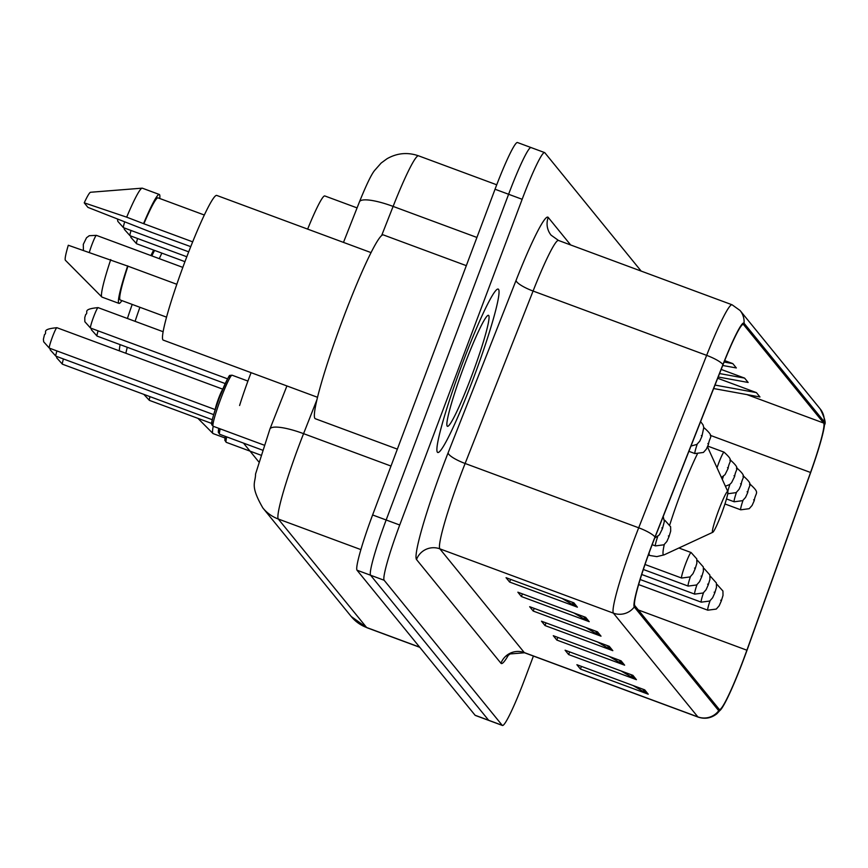 <?xml version="1.0" encoding="UTF-8"?>
<svg xmlns="http://www.w3.org/2000/svg" width="868" height="868" viewBox="0 0 868 868"><rect width="100%" height="100%" fill="white"/><g stroke="black" fill="none" stroke-linecap="round" stroke-linejoin="round"><path stroke-width="1.3" d="M307.641 229.119A54.445 4.839 -69.7 0 1 324.827 195.951L357.074 207.897M239.601 405.497A54.445 4.839 -69.7 0 1 251.08 372.665M258.61 461.678L243.485 443.103M531.27 147.723A54.445 4.839 110.3 0 0 531.064 147.56L517.502 142.536A54.445 4.839 110.3 0 0 495.042 189.235L372.611 514.963A54.445 4.839 110.3 0 0 357.019 570.211L475.089 715.254A54.445 4.839 110.3 0 0 475.295 715.416L488.858 720.44A54.445 4.839 110.3 0 1 488.641 720.277A54.445 4.839 110.3 0 0 488.858 720.44L502.42 725.464A54.445 4.839 110.3 0 0 524.88 678.765L533.408 656.067M641.17 271.098L544.833 152.746A54.445 4.839 110.3 0 0 544.616 152.584A54.445 4.839 110.3 0 0 522.156 199.293L399.725 525.01A54.445 4.839 110.3 0 0 384.144 580.258L370.582 575.234L488.641 720.277L370.582 575.234A54.445 4.839 110.3 0 1 386.162 519.986A54.445 4.839 110.3 0 0 370.582 575.234L357.019 570.211M522.156 199.293L508.605 194.269L386.162 519.986L508.605 194.269A54.445 4.839 110.3 0 1 531.064 147.56A54.445 4.839 110.3 0 0 508.605 194.269L495.042 189.235M473.635 377.743A87.115 7.747 110.3 0 0 498.243 289.098A87.115 7.747 110.3 0 0 462.297 363.822A87.115 7.747 110.3 0 0 437.7 452.467A87.115 7.747 110.3 0 0 473.635 377.743A87.115 7.747 110.3 0 0 498.243 289.098A87.115 7.747 110.3 0 0 462.297 363.822A87.115 7.747 110.3 0 0 437.7 452.467A87.115 7.747 110.3 0 0 473.635 377.743M743.399 659.702A58.08 5.165 -69.7 0 1 719.442 709.514A58.08 5.165 -69.7 0 1 719.225 709.351L634.779 605.614A58.08 5.165 -69.7 0 1 655.004 537.325L722.968 364.885A58.08 5.165 -69.7 0 1 743.323 324.437A58.08 5.165 -69.7 0 1 743.55 324.599L823.689 423.052A58.08 5.165 -69.7 0 1 810.549 472.485L746.892 650.208A58.08 5.165 -69.7 0 1 743.399 659.702M743.496 659.821A59.523 5.295 110.3 0 0 747.077 650.089L810.734 472.366A59.523 5.295 110.3 0 0 824.491 424.767A59.523 5.295 110.3 0 0 824.199 421.696L744.06 323.243A59.523 5.295 110.3 0 0 722.957 364.538L655.004 536.977A59.523 5.295 110.3 0 0 634.269 606.971L718.715 710.708A59.523 5.295 110.3 0 0 721.449 708.765A59.523 5.295 110.3 0 0 743.496 659.821M573.856 602.815L506.055 577.687L509.603 582.037L577.394 607.166L573.856 602.815M562.095 598.453L575.126 606.092A14.517 14.441 -39.1 0 0 577.394 607.166M510.601 579.379L509.603 582.037M585.661 617.322L517.86 592.193L521.408 596.544L589.209 621.672L585.661 617.322M573.911 612.96L586.931 620.587A14.517 14.441 -39.1 0 0 589.209 621.672M522.406 593.875L521.408 596.544M597.466 631.828L529.664 606.699L533.212 611.05L601.014 636.179L597.466 631.828M585.716 627.466L598.736 635.094A14.517 14.441 -39.1 0 0 601.014 636.179M534.211 608.381L533.212 611.05M644.696 689.843L576.894 664.714L580.432 669.065L648.233 694.194L644.696 689.843M632.935 685.481L645.955 693.109A14.517 14.441 -39.1 0 0 648.233 694.194M581.441 666.396L580.432 669.065M632.891 675.337L565.09 650.208L568.627 654.559L636.428 679.687L632.891 675.337M621.13 670.975L634.15 678.613A14.517 14.441 -39.1 0 0 636.428 679.687M569.636 651.901L568.627 654.559M621.087 660.83L553.285 635.712L556.822 640.063L624.624 665.181L621.087 660.83M609.325 656.479L622.345 664.107A14.517 14.441 -39.1 0 0 624.624 665.181M557.831 637.394L556.822 640.063M609.271 646.324L541.48 621.206L545.017 625.557L612.819 650.675L609.271 646.324M597.52 641.973L610.54 649.6A14.517 14.441 -39.1 0 0 612.819 650.675M546.015 622.888L545.017 625.557M384.144 580.258L502.203 725.301A54.445 4.839 110.3 0 0 502.42 725.464M722.729 365.482L736.346 367.956L732.798 363.605L724.671 360.6M718.183 377.005L748.151 382.462L744.603 378.112L721.178 369.432M713.648 388.538L759.956 396.969L756.419 392.618L717.695 378.264M732.798 363.605L724.107 362.021M744.603 378.112L719.55 373.555M756.419 392.618L715.004 385.077M213.213 426.275A58.08 5.165 110.3 0 0 212.92 433.468A58.08 5.165 110.3 0 0 213.105 433.588L224.975 437.982M132.207 304.418A58.981 5.241 110.3 0 0 127.422 318.491M120.12 344.629A58.981 5.241 110.3 0 0 119.383 350.856M139.911 307.283A68.051 6.054 110.3 0 0 135.082 321.334M127.281 347.276A68.051 6.054 110.3 0 0 125.849 353.254M718.726 510.145A21.776 1.931 110.3 0 0 712.769 532.29A21.776 1.931 110.3 0 0 721.558 513.628A21.776 1.931 110.3 0 0 727.84 491.603A21.776 1.931 110.3 0 0 718.726 510.145M161.86 253.12A68.051 6.054 110.3 0 0 159.278 258.664M154.569 250.418A58.981 5.241 110.3 0 0 151.824 255.908M466.311 265.651L383.374 234.924A97.997 8.713 110.3 0 0 342.947 318.979A97.997 8.713 110.3 0 0 315.268 418.712L397.349 449.125M371.081 252.621L216.783 195.441A77.133 6.857 110.3 0 0 184.971 261.604A77.133 6.857 110.3 0 0 163.184 340.093L317.482 397.273M471.823 375.508A59.176 5.262 110.3 0 0 488.011 315.355A59.176 5.262 110.3 0 0 464.12 366.057A59.176 5.262 110.3 0 0 447.053 425.884A59.176 5.262 110.3 0 0 471.823 375.508M204.349 215.025L158.052 197.871A54.445 4.839 110.3 0 0 143.882 223.77L192.685 241.846M190.754 246.653L150.587 231.995A58.08 5.165 110.3 0 0 150.652 231.799M159.734 198.501A58.08 5.165 110.3 0 0 159.311 194.475L142.363 188.193A58.08 5.165 110.3 0 0 142.146 188.161L90.587 192.262A36.293 3.222 110.3 0 0 84.239 202.841L87.928 207.376L150.587 231.995M142.146 188.161A58.08 5.165 110.3 0 0 126.674 217.163L143.882 223.77M84.239 202.841L126.674 217.163M159.311 194.475A58.08 5.165 110.3 0 0 143.632 223.445M176.801 284.281L127.943 266.172A54.445 4.839 110.3 0 0 120.218 299.981L166.515 317.135M127.943 266.172L68.301 245.253A36.293 3.222 110.3 0 0 65.393 260.27L101.827 296.986A58.08 5.165 110.3 0 0 102.001 297.106L118.959 303.388A58.08 5.165 110.3 0 0 121.9 300.599M110.735 259.575A58.08 5.165 110.3 0 0 101.827 296.986M127.683 265.858A58.08 5.165 110.3 0 0 118.959 303.388M316.809 400.05L303.572 433.653A72.597 6.456 110.3 0 0 299.069 445.349A72.597 6.456 110.3 0 0 278.281 519.01L366.6 627.499A72.597 6.456 110.3 0 0 366.882 627.705L351.204 616.486L262.885 507.986A36.293 36.109 140.9 0 0 278.281 519.01L360.871 549.607M419.656 647.159L366.6 627.499A36.293 36.109 140.9 0 1 351.204 616.486M390.991 466.051L303.572 433.653A36.293 8.137 -158.5 0 0 269.905 429.085L286.917 385.945M475.089 715.254L502.203 725.301M372.611 514.963L399.725 525.01M381.605 235.64L393.117 206.41A36.293 8.137 -158.5 0 0 359.461 201.843C366.361 184.775 371.417 174.305 374.629 170.432L381.161 163.032L387.009 158.746C397.077 153.018 407.591 152.041 418.571 155.828A72.597 6.456 110.3 0 0 393.117 206.41L476.912 237.452M508.442 655.069A90.739 8.062 -69.7 0 1 500.955 663.26L416.51 559.524A18.152 18.054 140.9 0 1 439.837 548.836L524.283 652.573A72.597 6.456 110.3 0 0 524.565 652.779L510.091 653.94L507.107 656.295M416.51 559.524A90.739 8.062 -69.7 0 1 442.496 467.44A90.739 8.062 -69.7 0 1 448.116 452.825L516.069 280.386A90.739 8.062 -69.7 0 1 548.229 217.434L570.634 244.96M460.626 475.176A72.597 6.456 110.3 0 0 439.837 548.836L613.405 613.155A72.597 6.456 -69.7 0 1 638.696 527.798L706.65 355.359A72.597 6.456 -69.7 0 1 732.093 304.787L558.525 240.469A72.597 6.456 110.3 0 0 533.082 291.04L465.118 463.479A72.597 6.456 110.3 0 0 460.626 475.176M824.491 424.767C826.152 423.269 824.719 417.996 820.217 408.958A18.152 18.054 140.9 0 1 824.199 421.696M744.06 323.243A18.152 18.054 -39.1 0 0 740.078 310.505L732.093 304.787M722.957 364.538A18.152 4.069 -158.5 0 0 706.65 355.359L533.082 291.04A18.152 4.069 21.5 0 1 516.069 280.386M655.004 536.977A18.152 4.069 -158.5 0 0 638.696 527.798L465.118 463.479A18.152 4.069 21.5 0 1 448.116 452.825M634.269 606.971A18.152 18.054 140.9 0 1 613.405 613.155L697.85 716.892A18.152 18.054 -39.1 0 0 718.715 710.708M721.449 708.765L716.946 713.702C711.239 718.227 704.968 719.355 698.132 717.098A72.597 6.456 -69.7 0 1 697.85 716.892L524.283 652.573A18.152 18.054 140.9 0 0 500.955 663.26M558.525 240.469L551.104 235.174A18.152 18.054 140.9 0 1 548.229 217.434M746.892 650.208L638.338 609.976M810.549 472.485L710.284 435.335M823.689 423.052L746.849 394.582M607.274 645.586L610.54 649.6M619.079 660.092L622.345 664.107M630.884 674.599L634.15 678.613M642.689 689.094L645.955 693.109M595.47 631.079L598.736 635.094M583.654 616.573L586.931 620.587M571.849 602.077L575.126 606.092M697.308 454.105A60.022 5.338 110.3 0 0 680.523 493.859A60.022 5.338 110.3 0 0 669.825 524.684M664.28 544.529A60.022 5.338 110.3 0 0 664.096 554.869L712.769 532.29M649.101 552.927A65.339 5.805 110.3 0 0 649.741 555.477L656.837 556.616L664.096 554.869M716.675 585.151A13.606 1.215 -69.7 0 1 717.25 584.674L722.935 591.032L723.011 595.415L721.308 600.992L719.171 605.799L716.252 609.076L707.789 610.193A13.606 1.215 -69.7 0 1 710.046 600.786M721.297 600.938L720.7 600.211L721.297 600.938M149.99 396.643A10.893 0.966 110.3 0 0 149.383 400.365L211.727 423.465M710.132 577.122A13.606 1.215 -69.7 0 1 710.708 576.634L716.404 583.003L716.469 587.386L714.776 592.952L712.628 597.759L709.72 601.036L701.257 602.164A13.606 1.215 -69.7 0 1 703.503 592.757M714.755 592.898L714.158 592.171L714.755 592.898M703.59 569.082A13.606 1.215 -69.7 0 1 704.176 568.594L709.861 574.963L709.926 579.347L708.234 584.913L706.085 589.719L703.178 592.996L694.715 594.124A13.606 1.215 -69.7 0 1 696.961 584.717M708.212 584.869L707.626 584.142L708.212 584.869M697.058 561.053A13.606 1.215 -69.7 0 1 697.633 560.565L703.319 566.934L703.384 571.307L701.691 576.884L699.543 581.69L696.635 584.967L688.172 586.084A13.606 1.215 -69.7 0 1 690.418 576.688M701.669 576.829L701.084 576.102L701.669 576.829M685.47 564.2A13.606 1.215 -69.7 0 1 691.091 552.525L696.776 558.894L696.852 563.278L695.149 568.844L693 573.65L690.093 576.927L681.63 578.055A13.606 1.215 -69.7 0 1 685.47 564.2M695.127 568.79L694.541 568.063L695.127 568.79M664.345 520.876A13.606 1.215 -69.7 0 1 664.931 520.388L670.617 526.757L670.682 531.129L668.989 536.706L666.841 541.513L663.933 544.789L655.47 545.907A13.606 1.215 -69.7 0 1 657.716 536.511M668.968 536.652L668.382 535.925L668.968 536.652M98.106 330.86A10.893 0.966 110.3 0 0 97.053 336.079L225.235 383.58M90.522 328.05L84.847 321.713L84.771 317.558L85.693 314.498C89.23 312.48 81.169 309.247 98.084 307.619A10.893 0.966 110.3 0 0 93.592 316.961A10.893 0.966 110.3 0 0 90.522 328.05L227.6 378.849M662.425 528.612L661.839 527.896L662.425 528.612M226.732 436.897A27.223 2.42 110.3 0 0 226.244 442.322L260.628 455.071M226.255 439.078A25.411 2.257 -69.7 0 1 225.311 436.365M63.462 358.972A10.893 0.966 110.3 0 0 62.409 364.191L212.324 419.743M220.19 428.857A27.223 2.42 110.3 0 0 219.702 434.293L262.266 450.058M219.713 431.049A25.411 2.257 -69.7 0 1 218.769 428.336M56.93 350.943A10.893 0.966 110.3 0 0 55.877 356.162L213.669 414.633M213.159 426.253C211.597 423.79 208.852 427.881 219.268 398.054C233.383 364.332 228.523 379.555 230.335 375.345L232.082 375.204A27.223 2.42 110.3 0 0 220.852 398.553A27.223 2.42 110.3 0 0 213.159 426.253L263.97 445.078M219.278 398.054A25.411 2.257 -69.7 0 1 229.977 377.667M215.34 409.219A10.893 0.966 -69.7 0 1 218.519 398.596A10.893 0.966 -69.7 0 1 222.631 389.537M49.335 348.122L43.671 341.786L43.4 339.225L44.507 334.581C48.044 332.553 39.982 329.319 56.897 327.703A10.893 0.966 110.3 0 0 52.405 337.044A10.893 0.966 110.3 0 0 49.335 348.122L215.221 409.598M213.17 423.009A25.411 2.257 -69.7 0 1 219.268 398.065M724.954 503.961L740.74 509.82A13.606 1.215 -69.7 0 1 742.997 500.413M753.652 499.827L754.238 500.554L753.652 499.827M749.626 484.778A13.606 1.215 -69.7 0 1 750.202 484.29L749.594 484.062M726.494 498.926L734.198 501.78A13.606 1.215 -69.7 0 1 736.455 492.373M747.109 491.798L747.706 492.525L747.109 491.798M743.084 476.738A13.606 1.215 -69.7 0 1 743.659 476.25L743.051 476.033M727.796 491.505A13.606 1.215 -69.7 0 1 729.912 484.344M740.567 483.758L741.163 484.485L740.567 483.758M736.541 468.709A13.606 1.215 -69.7 0 1 737.116 468.221L736.509 467.993M722.339 479.505A13.606 1.215 -69.7 0 1 723.37 476.304M734.024 475.729L734.621 476.445L734.024 475.729M729.999 460.669A13.606 1.215 -69.7 0 1 730.574 460.181L729.966 459.953M717.001 467.765A13.606 1.215 -69.7 0 1 718.422 463.827A13.606 1.215 -69.7 0 1 724.042 452.152L707.778 446.119M727.492 467.689L728.078 468.416L727.492 467.689M137.6 238.516A10.893 0.966 110.3 0 0 136.547 243.734L130.884 237.398L130.645 235.933M688.899 451.327L694.953 453.573A13.606 1.215 -69.7 0 1 697.21 444.166M707.865 443.581L708.462 444.308L707.865 443.581M703.84 428.532A13.606 1.215 -69.7 0 1 704.415 428.043L703.807 427.815M131.057 230.476A10.893 0.966 110.3 0 0 130.005 235.705L124.341 229.369L124.102 227.904M701.322 435.552L701.919 436.279L701.322 435.552M124.623 222.11A10.893 0.966 110.3 0 0 123.462 227.666L117.798 221.329L117.527 219.268M83.426 250.331L83.295 244.353L86.518 237.756L89.263 235.705L96.391 235.358A10.893 0.966 110.3 0 0 91.9 244.7A10.893 0.966 110.3 0 0 89.35 252.338M262.885 507.986C249.561 484.973 255.615 483.118 255.539 474.058L269.905 429.085M366.882 627.705L419.776 647.311M418.571 155.828L496.724 184.797M343.478 242.4L359.461 201.843M820.217 408.958L740.078 310.505M544.616 152.584L531.064 147.56M698.132 717.098L524.565 652.779M197.915 418.343L212.92 433.468M648.363 554.967L649.741 555.477M727.84 491.603L707.485 446.814M716.642 584.446L717.25 584.674M638.62 584.565L707.789 610.193M149.383 400.365L143.806 394.354M710.1 576.406L710.708 576.634M640.128 579.509L701.257 602.164M703.557 568.366L704.176 568.594M641.702 574.475L694.715 594.124M697.015 560.337L697.633 560.565M643.329 569.473L688.172 586.084M678.895 548.001L691.091 552.525M645.011 564.482L681.63 578.055M664.313 520.16L664.931 520.388M652.161 544.692L655.47 545.907M97.053 336.079L91.39 329.742L91.151 328.278M98.084 307.619L163.086 331.706M663.206 516.514L664.345 521.451L662.447 528.666L659.376 534.862L654.722 538.051M62.409 364.191L56.745 357.866L56.507 356.401M226.244 442.322L224.823 440.25L225.279 436.354M55.877 356.162L50.203 349.826L49.964 348.361M219.702 434.293L218.28 432.21L218.747 428.325M56.897 327.703L222.783 389.179M232.082 375.204L247.922 381.074M740.74 509.82L749.203 508.691L752.111 505.415L754.259 500.608C755.431 491.863 760.574 493.773 750.202 484.29M734.198 501.78L742.661 500.662L745.569 497.375L747.717 492.568C748.9 483.823 754.032 485.733 743.659 476.25M727.742 493.773L736.129 492.623L739.037 489.346L741.174 484.539C742.357 475.794 747.489 477.693 737.116 468.221M725.388 486.21L729.587 484.583L731.561 482.695L734.643 476.499C735.814 467.754 740.957 469.664 730.574 460.181M150.902 255.561L153.636 250.071M721.416 477.476L725.03 474.655L728.1 468.47C729.272 459.725 734.415 461.624 724.042 452.152M136.547 243.734L184.938 261.669M694.953 453.573L703.416 452.445L706.324 449.168L708.472 444.362C709.655 435.617 714.787 437.526 704.415 428.043M130.005 235.705L186.804 256.754M690.971 446.076L696.885 444.405L699.792 441.128L701.93 436.322L703.774 427.533L703.037 424.843L700.617 421.609M123.462 227.666L188.703 251.839M96.391 235.358L182.822 267.387"/></g></svg>
